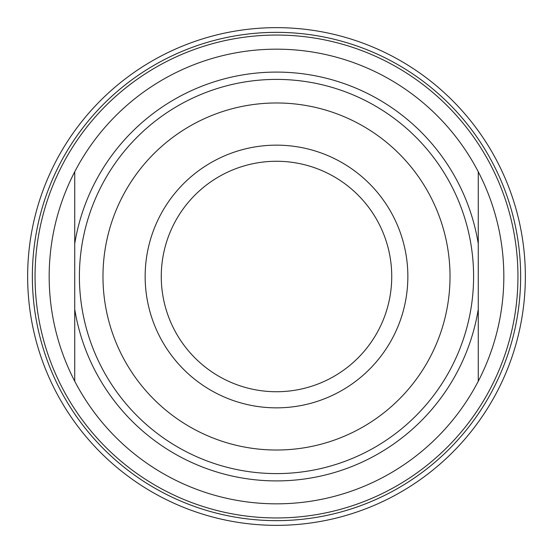 <?xml version="1.0" encoding="UTF-8"?>
<svg xmlns="http://www.w3.org/2000/svg" width="553" height="553" viewBox="0 0 553 553"><rect width="100%" height="100%" fill="white"/><g stroke="black" fill="none" stroke-linecap="round" stroke-linejoin="round"><path stroke-width="0.83" d="M161.269 276.5A115.231 115.231 0 0 0 334.116 376.296A115.231 115.231 0 0 0 334.116 176.704A115.231 115.231 0 0 0 161.269 276.5M145.156 276.5A131.344 131.344 0 0 1 342.176 162.748A131.344 131.344 0 0 1 342.176 390.252A131.344 131.344 0 0 1 145.156 276.5M102.976 276.5A173.524 173.524 0 0 1 363.259 126.222A173.524 173.524 0 0 1 363.259 426.778A173.524 173.524 0 0 1 102.976 276.5M74.731 381.224L74.731 171.776A227.324 227.324 0 0 0 74.731 381.224L74.731 309.251A204.41 204.41 0 0 0 478.269 309.251L478.269 381.224A227.324 227.324 0 0 1 74.731 381.224M478.269 171.776L478.269 243.749A204.41 204.41 0 0 0 74.731 243.749L74.731 171.776A227.324 227.324 0 0 1 478.269 171.776A227.324 227.324 0 0 1 478.269 381.224A227.324 227.324 0 0 0 478.269 171.776L478.269 381.224M525.35 276.5A248.85 248.85 0 0 1 152.075 492.011A248.85 248.85 0 0 1 152.075 60.989A248.85 248.85 0 0 1 525.35 276.5M35.046 276.5A241.454 241.454 0 0 0 397.227 485.603A241.454 241.454 0 0 0 397.227 67.397A241.454 241.454 0 0 0 35.046 276.5M32.357 276.5A244.143 244.143 0 0 1 276.5 32.357A244.143 244.143 0 0 1 520.643 276.5A244.143 244.143 0 0 1 276.5 520.643A244.143 244.143 0 0 1 32.357 276.5M276.5 473.596A197.096 197.096 0 0 0 447.19 177.948A197.096 197.096 0 0 0 105.81 177.948A197.096 197.096 0 0 0 276.5 473.596"/></g></svg>
